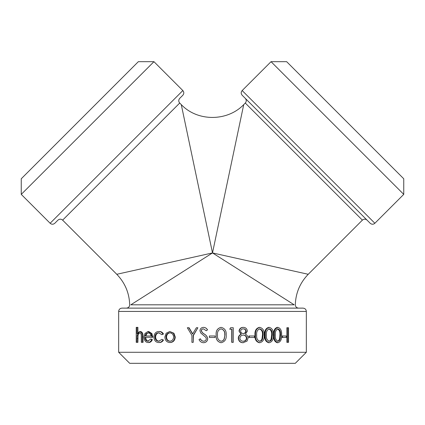 <?xml version="1.0" encoding="UTF-8"?>
<svg xmlns="http://www.w3.org/2000/svg" width="425" height="425" viewBox="0 0 425 425"><rect width="100%" height="100%" fill="white"/><g stroke="black" fill="none" stroke-linecap="round" stroke-linejoin="round"><path stroke-width="0.64" d="M118.665 352.283L129.705 363.322L295.295 363.322L306.335 352.283L118.665 352.283L118.665 311.435L306.335 311.435C306.159 309.442 305.054 308.337 303.025 308.125L121.975 308.125C119.946 308.337 118.841 309.442 118.665 311.435M403.75 194.379L403.75 178.771L286.657 61.678L271.044 61.678L403.75 194.379L374.866 223.263L242.165 90.562C240.879 92.098 240.879 93.654 242.165 95.243L370.186 223.263C371.769 224.549 373.331 224.549 374.866 223.263M138.343 61.678L21.25 178.771L21.25 194.379L153.956 61.678L138.343 61.678M298.61 308.125C296.645 307.928 295.54 306.877 295.301 304.964C295.662 293.075 299.97 282.848 308.226 274.29L212.5 252.928L116.774 274.29L62.624 220.139L179.717 103.052C178.431 101.517 178.431 99.955 179.717 98.366L182.835 95.243C184.121 93.654 184.121 92.098 182.835 90.562L50.134 223.263L21.25 194.379M179.717 103.052L181.278 104.614M50.134 223.263C51.669 224.549 53.231 224.549 54.814 223.263L57.938 220.139C59.527 218.859 61.088 218.859 62.624 220.139M243.727 104.614L212.5 252.928L294.196 304.815C295.667 305.012 295.667 305.012 294.196 304.815L130.804 304.815C129.333 305.012 129.333 305.012 130.804 304.815L212.5 252.928L181.273 104.614C197.545 121.789 227.407 121.619 243.722 104.614L245.283 103.052L362.376 220.139C363.912 218.859 365.473 218.859 367.062 220.139M308.231 274.29L362.376 220.139M306.335 352.283L306.335 311.435M286.864 342.348L286.864 327.744L288.538 327.744L288.538 342.348L286.864 342.348M281.685 337.482L281.685 335.984L286.211 335.984L286.211 337.482L281.685 337.482M277.238 342.72C274.539 341.812 273.333 339.251 273.62 335.049C273.333 330.862 274.539 328.302 277.238 327.367L278.003 327.367C280.675 328.302 281.871 330.862 281.594 335.049C281.865 339.246 280.67 341.806 278.003 342.72L277.238 342.72M268.664 342.72C265.689 341.812 264.361 339.251 264.679 335.049C264.355 330.862 265.683 328.302 268.664 327.367L269.322 327.367C272.292 328.302 273.626 330.862 273.328 335.049C273.62 339.246 272.287 341.806 269.322 342.72L268.664 342.72M259.282 342.72C256.073 341.812 254.644 339.251 254.989 335.049C254.639 330.862 256.068 328.302 259.282 327.367L259.834 327.367C263.054 328.302 264.504 330.862 264.185 335.049C264.504 339.246 263.054 341.806 259.834 342.72L259.282 342.72M248.875 337.482L248.875 335.984L254.474 335.984L254.474 337.482L248.875 337.482M242.999 342.72C240.183 342.624 238.616 341.126 238.282 338.215C238.383 336.356 239.302 335.022 241.044 334.209L239.004 331.118C239.381 328.732 240.741 327.484 243.079 327.367L243.44 327.367C245.762 327.521 247.074 328.785 247.371 331.155L245.411 334.209C247.058 334.969 247.945 336.265 248.078 338.093L247.037 341.121L242.999 342.72M231.97 342.348L231.97 329.242L229.739 329.242L230.589 327.744L233.261 327.744L233.261 342.348L231.742 342.348L231.742 329.242M229.739 329.242L230.589 327.744M221.021 342.72C217.366 341.812 215.746 339.251 216.15 335.049C215.741 330.862 217.361 328.302 221.021 327.367L221.122 327.367C224.857 328.302 226.546 330.862 226.185 335.049C226.541 339.246 224.852 341.806 221.122 342.72L221.021 342.72M200.239 338.789C200.919 340.218 201.992 341.031 203.463 341.222C205.142 341.163 206.104 340.34 206.348 338.752L205.817 337.317L200.759 332.998L199.941 330.777C200.164 328.637 201.365 327.505 203.554 327.367C205.211 327.457 206.518 328.281 207.48 329.842L206.284 330.74L203.41 328.865C202.146 328.897 201.423 329.513 201.253 330.714L202.22 332.605L204.197 334.055C206.167 335.16 207.326 336.733 207.671 338.767C207.373 341.217 205.966 342.534 203.463 342.72C201.386 342.571 199.899 341.503 199.001 339.533L200.382 338.789C201.052 340.218 202.114 341.025 203.57 341.222M203.554 327.367L203.66 327.367C205.296 327.457 206.587 328.286 207.538 329.842L206.284 330.74M203.517 328.865C202.268 328.892 201.556 329.508 201.386 330.714L202.343 332.605L204.298 334.055C206.242 335.155 207.384 336.728 207.729 338.767C207.432 341.217 206.045 342.534 203.57 342.72L203.463 342.72M188.79 327.744L192.573 334.018L196.377 327.744L197.875 327.744L193.216 335.405L193.216 342.348L191.919 342.348L191.919 335.405L187.324 327.744L189.067 327.744L192.801 334.018M197.875 327.744L193.444 335.405L193.216 342.348M173.926 333.248L175.265 337.041C174.967 340.42 173.299 342.252 170.266 342.534L169.772 342.534C166.743 342.252 165.102 340.425 164.852 337.041L166.138 333.253L169.772 331.489L173.926 333.248L173.474 333.248L174.824 337.041L175.265 337.041M159.301 332.796C157.075 332.934 155.842 334.332 155.603 336.983C155.837 339.665 157.075 341.078 159.306 341.222M154.934 336.983C155.167 339.665 156.421 341.078 158.679 341.222L161.957 339.352L163.476 340.069C162.456 341.732 161.059 342.55 159.29 342.534L158.663 342.534C155.768 342.343 154.179 340.531 153.882 337.099C154.169 333.567 155.794 331.697 158.753 331.489L159.38 331.489C161.107 331.473 162.472 332.308 163.476 333.992L161.957 334.672L158.674 332.796C156.427 332.934 155.178 334.332 154.934 336.983L155.603 336.983M152.113 337.291L144.983 337.291C145.111 339.708 146.057 341.015 147.81 341.222L150.774 338.975L152.384 339.591C151.555 341.541 150.322 342.523 148.681 342.534L147.932 342.534C145.493 342.252 144.202 340.42 144.054 337.041L144.925 333.476L147.953 331.489L148.702 331.489L151.922 333.588L152.814 337.291L152.113 337.291L151.21 333.588L151.922 333.588M145.764 337.291C145.897 339.708 146.827 341.015 148.559 341.222M137.031 327.367L137.031 333.689L139.591 331.489C141.53 331.941 142.417 333.747 142.248 336.897L142.248 342.348L141.36 342.348L141.259 334.9C140.999 333.498 140.393 332.802 139.442 332.796C138.268 332.929 137.503 333.869 137.153 335.623L137.031 342.348L136.234 342.348L136.234 327.367L137.907 327.367L137.907 332.313M139.591 331.489L140.441 331.489C142.359 331.941 143.23 333.742 143.06 336.897L143.06 342.348L142.248 342.348M140.292 332.796C139.134 332.924 138.38 333.864 138.029 335.623L137.907 342.348L137.031 342.348M137.153 335.623L138.029 335.623M150.774 338.975L151.672 339.591C150.838 341.541 149.589 342.523 147.932 342.534M151.672 339.591L152.384 339.591M147.953 331.489L151.21 333.588M148.006 332.796L145.993 333.8L145.079 335.984L151.093 335.984C150.641 333.944 149.611 332.881 148.006 332.796M148.755 332.796L145.993 333.8M146.763 333.8L145.865 335.984L151.093 335.984M161.957 339.352L163.476 340.069M162.897 340.069C161.867 341.732 160.453 342.55 158.663 342.534M158.753 331.489C160.501 331.473 161.883 332.308 162.897 333.992L163.476 333.992M162.897 333.992L161.957 334.672M174.824 337.041C174.526 340.42 172.842 342.252 169.772 342.534M169.772 331.489L173.474 333.248M166.005 337.052C166.202 339.623 167.455 341.015 169.766 341.222C172.104 341.009 173.389 339.618 173.613 337.052C173.384 334.475 172.104 333.057 169.766 332.796C167.455 333.057 166.202 334.47 166.005 337.052L166.542 337.052C166.738 339.623 167.976 341.015 170.26 341.222M170.26 332.796C167.976 333.057 166.738 334.47 166.542 337.052M215.055 335.984L215.055 337.482L209.376 337.482L209.376 335.984L215.055 335.984M221.122 342.72C217.425 341.796 215.778 339.24 216.192 335.049L216.15 335.049M216.192 335.049C215.778 330.862 217.419 328.302 221.122 327.367M221.165 341.222C222.748 341.094 223.8 340.255 224.32 338.714L224.873 335.043C225.197 331.787 223.964 329.726 221.165 328.865C218.349 329.688 217.133 331.744 217.52 335.043C217.127 338.337 218.344 340.393 221.165 341.222M221.064 341.222C222.62 341.1 223.662 340.26 224.182 338.714L224.32 338.714M224.182 338.714L224.873 335.043M224.729 335.043C225.048 331.787 223.826 329.726 221.064 328.865M243.355 342.72C240.513 342.63 238.924 341.126 238.584 338.215L238.282 338.215M238.584 338.215C238.685 336.361 239.615 335.027 241.379 334.209L241.044 334.209M241.379 334.209L239.004 331.118M239.312 331.118C239.695 328.732 241.071 327.484 243.44 327.367M239.859 338.257C240.183 340.239 241.352 341.227 243.371 341.222C245.4 341.19 246.558 340.154 246.845 338.119C246.527 336.17 245.395 335.144 243.451 335.043C241.379 335.134 240.183 336.207 239.859 338.257M240.582 331.139C240.895 332.669 241.841 333.471 243.419 333.545C244.97 333.476 245.878 332.663 246.139 331.107C245.852 329.587 244.928 328.838 243.371 328.865C241.804 328.881 240.874 329.635 240.582 331.139M243.058 333.545C244.593 333.476 245.491 332.663 245.746 331.107L246.139 331.107M245.746 331.107C245.459 329.582 244.55 328.833 243.01 328.865M243.01 341.222C245.018 341.185 246.165 340.154 246.447 338.119L246.845 338.119M246.447 338.119C246.128 336.164 245.012 335.139 243.089 335.043M249.305 337.482L249.305 335.984M259.834 342.72C256.583 341.796 255.138 339.24 255.489 335.049L254.989 335.049M255.489 335.049C255.138 330.862 256.583 328.302 259.834 327.367M259.872 341.222C261.242 341.094 262.151 340.255 262.592 338.714L263.064 335.043C263.357 331.787 262.289 329.726 259.872 328.865C257.401 329.688 256.333 331.744 256.668 335.043C256.328 338.337 257.401 340.393 259.872 341.222M259.319 341.222C260.674 341.1 261.566 340.26 262.012 338.714L262.592 338.714M262.012 338.714L262.48 335.043L263.064 335.043M262.48 335.043C262.762 331.787 261.71 329.726 259.319 328.865M269.322 342.72C266.31 341.796 264.966 339.24 265.29 335.049L264.679 335.049M265.29 335.049C264.966 330.862 266.31 328.302 269.322 327.367M269.36 341.222C270.624 341.094 271.458 340.255 271.867 338.714L272.303 335.043C272.568 331.787 271.586 329.726 269.36 328.865C267.075 329.688 266.082 331.744 266.39 335.043C266.077 338.337 267.07 340.393 269.36 341.222M268.701 341.222C269.944 341.1 270.773 340.26 271.177 338.714L271.867 338.714M271.177 338.714L271.607 335.043L272.303 335.043M271.607 335.043C271.867 331.787 270.9 329.726 268.701 328.865M278.003 342.72C275.267 341.796 274.051 339.24 274.337 335.049L273.62 335.049M274.337 335.049C274.045 330.862 275.267 328.302 278.003 327.367M278.035 341.222C279.177 341.094 279.926 340.255 280.288 338.714L280.681 335.043C280.925 331.787 280.043 329.726 278.035 328.865C275.963 329.688 275.065 331.744 275.336 335.043C275.06 338.337 275.958 340.393 278.035 341.222M277.27 341.222C278.396 341.1 279.14 340.26 279.501 338.714L280.288 338.714M279.501 338.714L279.889 335.043L280.681 335.043M279.889 335.043C280.128 331.787 279.257 329.726 277.27 328.865M282.498 337.482L282.498 335.984M287.736 342.348L287.736 327.744M142.248 336.897L143.06 336.897M137.031 338.491L137.907 338.491M116.774 274.29C125.03 282.848 129.338 293.075 129.705 304.964C129.46 306.877 128.355 307.928 126.39 308.125M245.283 103.052C246.569 101.517 246.569 99.955 245.283 98.366M182.835 90.562L153.956 61.678M271.044 61.678L242.165 90.562"/></g></svg>
